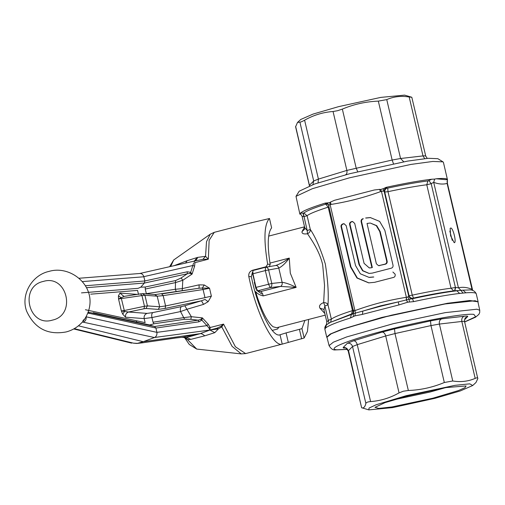 <?xml version="1.0" encoding="UTF-8"?>
<svg xmlns="http://www.w3.org/2000/svg" width="505" height="505" viewBox="0 0 505 505"><rect width="100%" height="100%" fill="white"/><g stroke="black" fill="none" stroke-linecap="round" stroke-linejoin="round"><path stroke-width="0.76" d="M122.709 314.142L121.358 310.954L128.478 312.027C126.187 312.961 125.215 314.691 125.575 317.222L122.709 314.142L124.426 311.648L124.293 310.518L121.358 310.954L118.542 298.966L118.422 295.867L121.149 297.679L118.542 298.966L141.962 295.583L144.474 306.282L147.422 305.891L144.935 295.273L141.962 295.583L140.516 293.878L143.079 293.645L155.351 294.548L198.534 288.305C199.115 288.178 199.267 287.029 198.976 284.864L204.228 284.959L209.531 288.235L211.38 296.119L208.148 301.687L203.553 304.376L186.907 309.294L191.357 316.704L202.379 317.879L208.243 324.279L210.162 327.568L209.928 330.043L214.814 332.65L204.759 335.825L190.953 339.335L187.412 339.575L184.66 337.668M138.515 294.466L137.562 290.4L90.698 294.169M85.427 309.729L145.124 322.651L144.171 318.586L125.575 317.222M118.422 295.867L119.919 293.102L123.921 296.372M194.936 262.657L208.331 259.191L209.146 240.336L214.253 232.338L210.263 234.194L206.501 241.712L205.554 256.313L208.331 259.191L202.84 259.349L193.882 261.186L194.936 262.657L194.608 266.148L192.102 274.076L182.81 280.25L182.198 290.785M176.321 291.682L175.336 289.277L182.065 288.645L198.976 284.864M308.631 319.444L307.45 331.444L304.149 337.997L282.226 344.12C273.849 347.339 257.802 316.376 249.994 281.935L248.788 276.5C248.441 273.388 249.729 271.299 252.645 270.232L266.002 266.779L267.53 266.924M250.72 222.92L269.43 218.52C264.153 224.27 263.553 239.484 267.644 264.172L266.002 266.779M269.481 218.438L271.621 227.881L269.481 218.438M250.89 222.913L251.932 222.743M185.386 337.845L200.113 333.672L209.928 330.043L218.412 328.875L216.91 328.193L220.805 326.413L223.557 324.109L221.802 326.924L218.412 328.875L214.814 332.65M78.414 325.813L143.281 341.696L154.53 337.498L209.928 330.043L208.843 327.84L223.557 324.109L235.387 346.739L245.613 353.582L241.226 353.898L232.066 346.316L221.802 326.924L220.805 326.413M185.859 337.921L196.704 349.069L241.226 353.898M185.423 337.851L183.631 337.428L186.768 337.757L190.953 339.335M200.113 333.672C201.041 333.332 202.587 334.045 204.759 335.825M173.714 265.826L187.14 260.713L197.594 257.399L205.554 256.313L202.84 259.349M200.068 333.679L182.444 337.239L175.355 338.053L182.444 337.239M74.235 328.66L133.453 343.154L137.417 343.362L143.281 341.696L199.911 333.679M217.863 328.97L216.91 328.193L209.928 330.043M245.613 353.588L282.226 344.12L280.029 334.771L286.082 332.896L288.292 342.327M194.286 261.079L197.594 257.399C197 259.381 195.763 260.643 193.882 261.186M185.55 263.08L187.14 260.713M197.19 257.518L194.311 261.066M133.453 343.154L136.767 343.469L143.641 342.649L175.355 338.053M154.461 337.529L82.403 322.001M208.843 327.84L206.936 325.643L156.916 332.359C157.143 334.872 156.348 336.583 154.53 337.498M211.38 296.119L204.992 297.666L203.086 289.535L209.531 288.235L202.36 288.052L204.228 284.959M155.351 294.548L154.77 294.585L157.206 296.176L163.159 295.621L203.086 289.535L202.36 288.052L199.115 288.21L161.802 293.897M81.469 292.881L138.124 288.33L140.781 287.175L145.307 287.004L175.557 280.565L175.5 282.592L182.81 280.25L181.131 277.958L187.235 273.798L189.905 273.413L192.102 274.076L190.675 272.321L192.834 265.504L194.608 266.148M189.905 273.413L190.675 272.321L187.292 271.778L187.235 273.798L144.367 283.071L144.866 280.969L143.843 276.645L192.834 265.504L193.63 262.972M269.354 266.602L270.194 264.412C267.177 245.171 267.656 232.994 271.621 227.881M252.645 270.232L253.699 270.333M252.38 272.365L251.332 276.74L252.532 282.175C259.21 311.654 272.997 338.015 280.029 334.771L279.802 334.834M304.906 320.41L301.952 328.635L286.082 332.896M200.706 319.476L198.118 320.176L199.02 321.799L201.886 320.126L202.379 317.879L200.706 319.476L201.886 320.126L206.936 325.643L208.243 324.279M199.02 321.799L155.906 328.061L154.555 326.495L198.118 320.176L190.833 319.311L184.634 319.267L153.943 323.812L149.631 324.974L93.21 312.658M184.634 319.267L183.725 317.645L191.357 316.704L190.833 319.311M208.148 301.687L205.03 299.433L201.463 300.791L165.11 308.429L158.242 309.388L145.97 308.492L144.007 308.763L128.478 312.027L147.075 313.39L152.889 312.582L181.522 306.592C180.373 307.387 180.058 309.047 180.563 311.56L186.907 309.294L184.824 305.746L201.463 300.791L203.553 304.376M139.715 273.502L193.655 261.236M183.631 337.428L181.914 337.321M82.965 321.344L83.054 320.486L83.622 320.618L82.965 321.344C78.433 326.666 72.821 330.194 66.142 331.943C47.653 335.288 34.479 328.345 26.613 311.105C20.44 294.371 32.307 274.991 48.928 271.431C72.89 264.09 102.212 290.583 84.764 318.958L83.054 320.486L84.404 319.545L83.622 320.618M83.155 322.228C85.433 321.281 86.418 319.551 86.109 317.039L85.951 317.064M156.916 332.359L86.103 316.799M155.906 328.061L156.885 332.227M175.557 280.565L181.131 277.958M140.781 287.175L144.367 283.071M144.859 280.944L187.292 271.778M154.555 326.495L149.65 324.98M181.522 306.592L184.824 305.746M180.708 264.178L139.55 273.54C141.501 273.274 142.934 274.31 143.843 276.645M155.9 328.035L87.908 313.031M144.007 308.763L144.474 306.282L124.293 310.518L121.149 297.679L124.369 296.334L140.611 293.859M145.415 293.815L146.381 293.891M204.992 297.666L165.577 305.948L159.694 306.787L147.422 305.891L145.97 308.492M153.943 323.812L153.021 322.184L183.725 317.645L180.563 311.56L151.936 317.55L144.171 318.586C143.818 316.054 144.784 314.325 147.075 313.39M88.994 313.555L88.186 312.305M472.718 385.511L460.339 390.927L434.881 398.338L392.619 407.611L368.827 409.877L369.035 408.065L376.111 404.77L406.336 395.661L455.03 385.334L469.757 383.844L472.718 385.511L475.962 382.506L477.806 378.624C478.02 377.645 477.149 377.563 475.18 378.378C468.192 381.42 460.718 382.285 452.751 380.978L444.324 382.506C432.81 387.341 420.816 390.005 408.343 390.485L394.992 333.565L385.7 335.964L357.25 344.65L370.601 401.576C380.568 400.856 390.049 397.959 399.051 392.89L403.331 391.224L408.343 390.485M368.827 409.877L361.624 407.75C363.549 408.488 364.97 407.055 365.879 403.445C366.201 402.441 367.779 401.816 370.601 401.576M345.016 347.939L345.01 347.939C344.997 347.049 346.051 348.071 348.191 351.007L361.624 407.75L348.665 351.19M433.025 398.161L391.798 406.973L378.681 408.438L374.981 407.333L385.094 402.605L408.191 395.832L446.199 387.556L466.071 385.965L464.998 387.682L458.515 390.535L433.025 398.161M394.279 399.682L430.001 392.044L445.385 387.695M464.505 319.766L467.649 316.591L465.559 317.746C465.13 317.468 464.789 318.731 464.537 321.527L477.806 378.624M347.396 349.365L336.911 349.788C325.649 349.062 349.214 339.707 386.066 330.27C422.388 320.776 464.474 313.157 473.854 314.369L475.659 316.742L464.632 321.919M464.644 321.969L475.552 317.178L478.828 314.426L479.687 312.639L479.75 310.304L477.913 301.82L475.091 300.721L443.409 304.143L391.268 315.234L344.7 328.465L331.236 333.767L326.956 337.226L329.09 345.641C331.009 348.898 333.155 350.312 335.528 349.902L347.434 349.416M327.076 337.7L326.722 337.113L330.276 334.026L341.582 329.361L381.849 317.437L447.462 303.278L469.65 300.513L478.077 301.611L476.24 293.777C475.906 292.647 472.472 292.326 465.919 292.805L459.626 293.43C447.594 294.876 432.255 297.609 413.62 301.624L407.712 302.198L398.956 304.932L362.375 314.394L354.832 315.884L350.464 317.961L351.354 314.514L330.156 322.424L352.698 313.529M350.464 317.961C336.393 322.405 328.061 325.794 325.466 328.13L324.885 329.285L324.866 327.246L325.977 325.226L327.177 324.343M324.923 328.528L324.866 327.246L325.959 325.062C326.217 325.561 326.514 324.507 326.842 321.9L323.812 309.357L319.962 308.208C318.756 305.942 319.993 304.073 323.673 302.59L324.873 305.91L324.002 309.786M325.466 328.13L326.407 324.898L330.188 322.405M353.468 316.288L353.248 313.757L351.354 314.514L351.802 314.059M362.375 314.394L362.88 311.067L355.413 313.106L354.832 315.884M379.93 306.428L362.88 311.067L380.423 305.86L398.249 301.914L379.93 306.428M326.76 337.283L330.264 334.203L341.544 329.538L381.881 317.588L447.594 303.41L469.77 300.664L478.115 301.788L478.02 302.299M398.956 304.932L398.249 301.914L406.342 299.932L407.617 302.243M413.62 301.624L412.427 298.714L409.119 299.307L409.372 301.826M459.626 293.43L456.918 290.785C445.284 292.193 430.456 294.832 412.427 298.714L412.566 298.6C410.698 298.695 409.416 297.855 408.722 296.088L384.217 191.61L383.276 191.004L380.555 191.629L379.571 189.369L380.65 189.495L383.472 188.624L383.276 191.004M462.858 292.849L460.882 290.337L453.692 290.874C442.967 292.225 429.572 294.611 413.513 298.038L412.566 298.6M465.919 292.805L463.009 290.186L460.882 290.337L458.445 287.831C462.662 286.808 467.251 287.326 472.219 289.384L472.648 290.451M476.234 293.746L476.234 293.746C474.694 290.779 472.106 289.523 468.463 289.984L463.009 290.186L468.463 289.984M326.905 321.855L328.269 320.385L328.976 323.345M351.442 314.407L352.547 313.693C352.825 314.135 353.09 313.132 353.342 310.689L328.686 205.592L327.777 204.083L325.151 203.111L329.727 202.669L330.112 204.575L328.755 205.106L328.837 205.933M329.727 202.669L330.453 202.076L331.04 204.437L330.112 204.575L354.939 310.619L353.778 310.979L353.342 310.411L353.778 310.979L353.248 313.757L355.413 313.106L354.939 310.619C371.686 304.471 388.812 300.039 406.304 297.325L406.342 299.932L407.712 302.198M407.8 297.009L409.119 299.307L406.493 299.894L406.386 297.325L407.8 297.009L409.069 295.741C409.763 297.508 411.038 298.348 412.901 298.259M454.828 290.823L455.655 287.465L458.445 287.831L433.694 182.324L431.194 183.694L455.415 287.465L431.194 183.694L428.852 180.575L431.693 179.243L434.641 179.086L433.694 182.324C438.51 184.161 442.98 184.527 447.102 183.422L472.074 289.561M328.269 320.385L324.873 305.91L328.269 320.385L331.356 319.179C333.919 317.146 340.957 314.287 352.471 310.607L353.696 310.064M380.65 189.495L381.439 191.3L406.386 297.325M373.334 276.967L369.003 277.371L360.33 273.798L355.533 265.554L346.171 225.628L343.993 223.715L343.065 223.841C341.412 224.416 340.755 225.445 341.109 226.934L350.476 266.861L356.972 278.034L368.726 282.876L374.59 282.327L393.445 277.447C394.866 277.062 395.421 275.97 395.118 274.177L392.89 272.025M370.96 267.764L369.281 267.921L364.067 263.345L354.706 223.418L352.534 221.512L351.613 221.632C349.965 222.206 349.315 223.235 349.662 224.719L359.023 264.645L362.584 270.768L369.022 273.42L372.229 273.117L391.274 268.193C392.669 267.688 393.243 266.678 393.004 265.163L384.829 230.299L379.659 221.417L370.316 217.567L365.652 218.002M362.874 218.722C361.479 219.227 360.905 220.237 361.144 221.752L371.882 267.524M454.588 290.823L455.415 287.465L451.034 288.222L453.692 290.874M454.172 242.665C456.855 243.359 453.2 227.799 450.731 228.007L450.144 228.393L450.618 235.81L454.172 242.665M447.335 183.347L447.392 181.364L447.013 181.472L447.392 180.897L447.102 183.422M310.316 229.478C315.537 237.224 320.53 248.7 325.302 263.913C327.827 279.795 328.73 293.443 327.998 304.862C327.423 303.404 325.977 302.647 323.673 302.59L324.545 285.445L322.67 264.753C319.608 251.231 311.44 239.698 307.526 233.758C309.571 232.666 310.499 231.239 310.316 229.478L307.191 230.52L304.048 216.607L307.091 215.723L310.316 229.478M328.755 205.106L327.392 203.13M330.453 202.076L334.6 200.264L374.287 190L379.571 189.369M344.252 223.753L343.526 223.885C341.866 224.46 341.21 225.495 341.569 226.979L350.931 266.905L357.325 277.99L368.947 282.895M373.788 277.011L369.458 277.422M370.55 217.586L366.106 218.046M352.787 221.543L352.067 221.676C350.419 222.25 349.769 223.279 350.116 224.763L359.484 264.689L362.912 270.699L369.161 273.432M371.415 267.808L369.471 267.934M363.329 218.766C361.94 219.271 361.359 220.281 361.599 221.796L372.337 267.568M383.472 188.624L386.009 187.374L386.54 187.652C384.842 188.46 384.065 189.785 384.217 191.61L384.747 192.039L409.069 295.741L412.263 295.141C427.76 291.833 440.682 289.529 451.034 288.222L426.769 184.773L431.194 183.694M434.641 179.086L436.288 178.776L447.487 179.824L447.392 180.897M452.227 240.342L449.829 231.069M436.288 178.776C443.788 178.151 447.518 178.499 447.487 179.824L443.422 162.357L443.005 161.859L432.835 161.448L410.925 164.422L349.593 177.785L312.317 188.712L295.999 196.338L299.901 214.246M334.6 200.264L374.287 190M386.009 187.374C404.6 183.359 419.825 180.645 431.693 179.243M300.008 213.905L300.387 213.205C302.817 210.913 311.067 207.549 325.151 203.111M269.979 263.086L289.27 258.093C284.403 261.628 279.852 264.096 275.629 265.51C277.1 265.289 278.154 266.154 278.792 268.098C282.213 266.375 285.704 263.042 289.27 258.093L290.287 273.129L296.145 287.389C290.754 284.561 286.082 282.869 282.125 282.32C282.421 284.365 281.891 285.735 280.534 286.436L296.145 287.389L263.263 295.892C260.113 295.261 257.563 293.834 255.625 291.619L257.316 297.123C262.575 312.791 267.846 322.682 273.129 326.785L276.633 327.72L325.258 315.145M324.873 305.91L327.998 304.862L331.356 319.179L330.636 322.177M351.537 314.066L352.471 310.607L328.206 207.151L328.989 206.867M300.387 213.205L303.871 213.028C306.522 210.92 313.82 207.953 325.757 204.14L325.422 203.458M378.542 265.687L385.416 264.184C386.811 263.679 387.385 262.669 387.146 261.154L380.227 231.656L376.743 225.684L370.43 223.096L376.288 225.647L379.766 231.612L386.691 261.11C386.931 262.625 386.35 263.635 384.962 264.14L378.542 265.687L376.37 263.78L367.034 223.463L369.969 223.059M386.54 187.652L387.064 188.081C385.365 188.895 384.595 190.215 384.747 192.039L387.998 191.685L412.263 295.141L413.513 298.038M387.064 188.081L387.726 188.112C403.792 184.685 417.187 182.292 427.912 180.941L428.852 180.575M443.005 161.859L437.841 158.684L428.253 158.299L407.592 161.101L349.757 173.701L314.602 184.009L299.212 191.199L295.999 196.338M303 213.097L303.808 216.607L302.16 216.348M302.003 231.637L304.761 229.024L304.774 227.793L307.191 230.52L307.526 233.758C303.625 234.32 301.782 233.613 302.003 231.637L304.584 227.004M262.581 293.979L263.263 295.892M256.433 290.104L261.584 293.897M262.752 293.935L260.933 291.505L280.534 286.436L270.188 287.579L257.645 290.817L260.933 291.505L257.645 290.817L255.978 287.389L252.948 273.773L252.891 270.554L252.633 273.855L255.978 287.389L271.772 283.463C272.075 285.527 271.551 286.897 270.188 287.579L268.515 284.145L265.327 270.573L265.434 267.303L275.629 265.51M325.959 203.887L328.01 204.304M307.191 230.52L303.234 213.097M254.35 282.383L256.048 289.1M309.439 185.878L309.445 185.272L313.7 180.973L318.415 179.098L346.872 170.412L392.145 160.028L400.566 158.501L423.001 155.906C425.128 155.78 426.005 155.862 425.62 156.152M252.784 270.579A3.453 3.453 0 0 1 252.872 270.547L265.434 267.303C266.899 267.063 267.953 267.928 268.591 269.891L271.772 283.463L282.125 282.32L278.792 268.098L265.327 270.573L252.633 273.855M297.47 122.494L300.715 119.489L313.094 114.073L338.552 106.662L380.814 97.389L404.606 95.123L411.809 97.25L409.183 97.004C401.178 95.691 393.704 96.562 386.754 99.605L378.327 101.126C365.797 101.619 353.803 104.276 342.346 109.105L337.542 110.721L333.054 111.51C323.036 112.236 313.555 115.127 304.603 120.196C302.053 121.604 300.481 122.229 299.888 122.071L297.47 122.494L295.602 126.805L309.369 185.505M411.809 97.25L425.721 156.02L427.236 158.381M272.245 330.396L277.561 329.02L278.861 327.145M145.244 289.043L146.336 293.676L175.336 289.277L175.5 282.592L145.244 289.043L145.307 287.004M119.919 293.102L137.234 294.371M124.785 296.277L140.516 293.878M210.263 234.194L173.669 259.999L170.703 266.457M185.417 337.441L182.494 337.226M267.644 264.172L270.194 264.412M251.332 276.74L248.788 276.5M301.649 338.868L299.471 329.563M301.952 328.635L304.149 337.997M143.641 342.649L175.14 338.104M136.703 322.07L136.394 320.757M131.635 343.135L73.705 328.951M43.31 281.436C67.133 274.007 76.766 315.076 52.381 320.12C28.551 327.549 18.919 286.48 43.31 281.436M165.11 308.429L165.577 305.948L163.159 295.621L161.707 293.916M142.498 293.689L144.935 295.273L157.206 296.176L159.694 306.787L158.242 309.388M153.021 322.184L151.936 317.55C151.424 315.038 151.746 313.378 152.889 312.582M82.309 281.594L143.881 276.778M154.593 326.508L88.242 312.147M85.389 285.754L144.866 280.969M86.5 287.692L144.398 283.04M365.879 403.445L352.528 346.525L348.273 350.83C347.427 348.343 345.71 347.257 343.116 347.566L347.371 343.261C349.965 342.952 351.682 344.038 352.528 346.525L357.25 344.65C356.498 342.131 355.299 340.831 353.664 340.768L382.115 332.082C383.749 332.145 384.949 333.445 385.7 335.964L399.051 392.89M343.116 347.566L343.634 348.052L345.401 348.014M353.664 340.768L347.371 343.261M467.649 316.591C468.122 316.054 466.955 315.947 464.152 316.263L441.717 318.863L430.487 320.896L394.506 328.875L382.115 332.082M444.324 382.506L430.973 325.586L394.992 333.565L394.506 328.875M475.18 378.378L461.829 321.458L439.401 324.058L452.751 380.978M479.75 310.304L476.935 309.205L445.309 312.62L393.269 323.692L346.796 336.898L333.357 342.188L329.09 345.641M430.487 320.896L430.973 325.586L439.401 324.058C439.003 321.458 439.773 319.722 441.717 318.863M464.152 316.263C462.208 317.127 461.431 318.857 461.829 321.458C463.937 321.224 464.808 321.306 464.455 321.704M331.04 204.437C347.913 201.754 364.421 197.487 380.555 191.629M324.885 313.542L319.962 308.208M325.757 204.14L328.206 207.151C316.692 210.831 309.653 213.691 307.091 215.723L303.871 213.028M343.526 223.885L343.065 223.841M350.476 266.861L350.931 266.905M341.109 226.934L341.569 226.979M359.023 264.645L359.484 264.689M349.662 224.719L350.116 224.763M351.613 221.632L352.067 221.676M361.144 221.752L361.599 221.796M427.912 180.941L426.769 184.773C416.417 186.074 403.495 188.378 387.998 191.685L387.726 188.112M380.227 231.656L379.766 231.612M386.691 261.11L387.146 261.154M384.962 264.14L385.416 264.184M379.242 265.624L379.697 265.662M342.346 109.105L356.164 168.007L357.698 171.7M345.382 174.888C346.746 174.301 347.244 172.811 346.872 170.412L333.054 111.51M378.327 101.126L392.145 160.028L393.471 163.765M386.754 99.605L400.566 158.501L403.754 161.77M409.183 97.004L423.001 155.906L424.699 158.633M295.627 126.376L309.54 185.84M299.888 122.071L313.7 180.973L312.873 184.615M304.603 120.196L318.415 179.098L318.043 182.848M252.872 270.547L265.434 267.303M214.253 232.338L250.871 222.869M173.669 259.999L169.623 266.703M196.704 349.069L189.268 344.454L184.596 337.656M198.623 288.298L199.121 288.204M193.649 261.243L195.233 260.832M136.874 343.463L143.407 342.712M84.758 318.958L84.404 319.545M78.925 278.261L139.91 273.489M123.624 296.359L124.369 296.334M326.722 337.113L324.885 329.279M352.547 313.693L352.888 313.352M447.373 181.762L447.386 183.264L472.699 290.463M304.774 227.793L302.066 216.241C300.822 214.221 300.178 213.457 300.14 213.95M268.673 236.106L304.547 226.827"/></g></svg>
